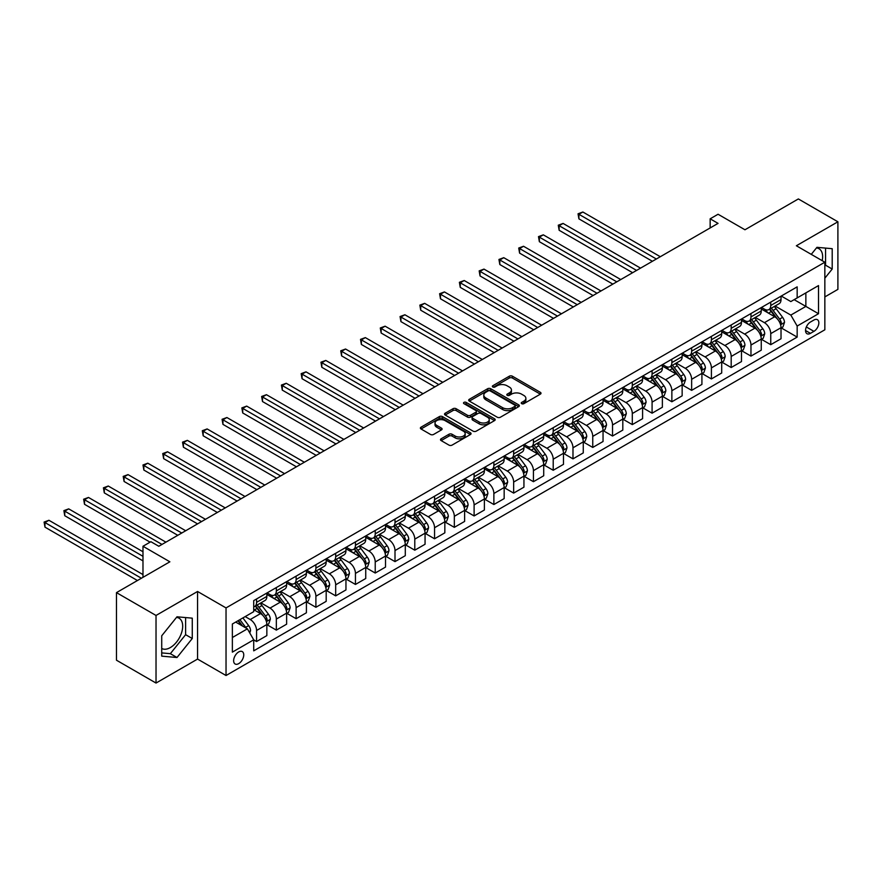 <?xml version="1.0" encoding="UTF-8"?>
<svg xmlns="http://www.w3.org/2000/svg" width="882" height="882" viewBox="0 0 882 882"><rect width="100%" height="100%" fill="white"/><g stroke="black" fill="none" stroke-linecap="round" stroke-linejoin="round"><path stroke-width="1.32" d="M521.692 403.669A1.532 0.893 0 0 0 523.864 403.669L540.368 394.144A2.194 1.268 0 0 0 541.008 393.251A2.194 1.268 0 0 0 540.368 392.347L512.409 376.206A2.194 1.268 0 0 0 509.311 376.206L492.806 385.732A1.532 0.893 0 0 0 492.354 386.36A1.532 0.893 0 0 0 492.806 386.989A1.532 0.893 0 0 0 494.978 386.989L497.117 385.765A7.023 4.057 0 0 1 507.051 385.765L509.388 387.099A7.023 4.057 0 0 1 511.439 389.976A7.023 4.057 0 0 1 509.388 392.843L507.249 394.078A1.532 0.893 0 0 0 506.797 394.706A1.532 0.893 0 0 0 507.249 395.334A1.532 0.893 0 0 0 509.421 395.334L511.56 394.1A7.023 4.057 0 0 1 521.494 394.1L523.831 395.445A7.023 4.057 0 0 1 525.881 398.311A7.023 4.057 0 0 1 523.831 401.178L521.692 402.413A1.532 0.893 0 0 0 521.24 403.041A1.532 0.893 0 0 0 521.692 403.669L521.692 402.413M161.726 648.491A17.453 10.077 120 0 0 170.347 647.564A17.453 10.077 120 0 0 181.747 632.185A17.453 10.077 120 0 0 179.079 618.205A17.453 10.077 120 0 0 176.499 617.411M238.691 663.639A7.155 4.134 120 0 0 243.366 657.333A7.155 4.134 120 0 0 242.274 651.6A7.155 4.134 120 0 0 238.691 651.952A7.155 4.134 120 0 0 234.017 658.259A7.155 4.134 120 0 0 235.119 663.992A7.155 4.134 120 0 0 238.691 663.639M816.445 247.941A17.453 10.077 -60 0 1 819.014 248.735A17.453 10.077 -60 0 1 822.211 260.675M441.132 438.795A2.194 1.268 0 0 0 440.493 439.688A2.194 1.268 0 0 0 441.132 440.581L448.971 445.112A2.194 1.268 0 0 0 452.08 445.112L470.404 434.528A2.194 1.268 0 0 0 471.054 433.635A2.194 1.268 0 0 0 470.404 432.742L442.455 416.602A2.194 1.268 0 0 0 439.346 416.602L421.023 427.186A2.194 1.268 0 0 0 420.383 428.079A2.194 1.268 0 0 0 421.023 428.972L430.493 434.44A2.194 1.268 0 0 0 433.602 434.44L441.441 429.92A2.194 1.268 0 0 0 442.091 429.016A2.194 1.268 0 0 0 441.441 428.123L436.744 425.411A5.876 3.396 0 0 1 435.024 423.007A5.876 3.396 0 0 1 438.652 419.876A5.876 3.396 0 0 1 445.057 420.615L463.458 431.232A5.876 3.396 0 0 1 465.178 433.635A5.876 3.396 0 0 1 461.551 436.766A5.876 3.396 0 0 1 455.145 436.039L452.08 434.264A2.194 1.268 0 0 0 448.971 434.264L441.132 438.795L441.132 440.581M824.846 296.914L837.9 289.373L837.9 221.79L798.353 198.946L744.959 229.772L718.058 214.249L710.153 218.813L718.058 223.378L158.804 546.267L150.888 541.702L142.983 546.267L142.983 577.324M156.026 615.46L156.026 683.054L197.557 659.074L197.557 591.48L156.026 615.46L116.479 592.627L169.873 561.801L142.983 546.267M197.557 591.48L226.035 607.918L824.846 262.208L824.846 329.791L226.035 675.513L226.035 607.918M837.9 221.79L796.369 245.758L824.846 262.208M497.272 417.23A2.194 1.268 0 0 0 500.381 417.23L518.704 406.646A2.194 1.268 0 0 0 519.344 405.753A2.194 1.268 0 0 0 518.704 404.86L490.745 388.719A2.194 1.268 0 0 0 487.647 388.719L469.323 399.292A2.194 1.268 0 0 0 468.673 400.196A2.194 1.268 0 0 0 469.323 401.09L497.272 417.23M464.571 404A1.532 0.893 0 0 1 466.137 404.221L494.526 420.604L476.225 431.166A2.194 1.268 0 0 1 473.127 431.166L445.167 415.036L453.017 410.538L453.017 408.708L445.167 413.239A2.194 1.268 0 0 0 444.528 414.132A2.194 1.268 0 0 0 445.167 415.036L445.167 413.239M453.017 410.538A2.194 1.268 0 0 1 456.115 410.538L456.115 408.708A2.194 1.268 0 0 0 453.017 408.708M456.115 408.708L467.46 415.257A2.194 1.268 0 0 0 470.558 415.257L475.762 412.258A2.194 1.268 0 0 0 476.401 411.354A2.194 1.268 0 0 0 475.762 410.461L463.965 403.647A1.532 0.893 0 0 1 463.513 403.019A1.532 0.893 0 0 1 464.461 402.203A1.532 0.893 0 0 1 466.137 402.39L494.548 418.796A2.194 1.268 0 0 1 495.199 419.689A2.194 1.268 0 0 1 494.548 420.593L494.548 418.796M156.026 683.054L116.479 660.21L116.479 592.627M813.932 320.023L810.448 322.029A6.935 4.002 120 0 0 805.916 328.137A6.935 4.002 120 0 0 806.986 333.705A6.935 4.002 120 0 0 810.448 333.352L813.932 331.345A6.935 4.002 120 0 0 818.463 325.238A6.935 4.002 120 0 0 817.405 319.681A6.935 4.002 120 0 0 813.932 320.023M781.265 296.043L790.834 301.567L797.163 297.918L797.163 286.859L253.718 600.62L253.718 611.667L232.363 624.004L232.363 652.129L253.718 639.803L253.718 650.85L797.163 337.1L797.163 326.053L790.834 315.083L775.102 306.01M797.163 297.918L818.518 285.581L818.518 313.716L797.163 326.053M197.557 659.074L226.035 675.513M710.153 218.813L710.153 227.953M794.153 299.648L805.861 306.407L805.861 292.89L818.518 285.581M790.834 315.083L805.861 306.407L818.518 313.716M232.363 637.521L247.39 628.844L235.692 622.086M253.718 639.891L256.574 641.534L256.574 630.487A8.952 5.171 -120 0 0 250.245 619.528L245.185 616.595M256.574 641.534L266.849 635.602L266.849 624.544A8.952 5.171 -120 0 0 260.521 613.585L253.718 609.66M267.092 624.776L276.342 630.123L276.342 619.065A8.952 5.171 -120 0 0 270.013 608.106L260.929 602.858M276.342 630.123L286.628 624.18L286.628 613.133A8.952 5.171 -120 0 0 280.3 602.163L266.849 594.402M286.87 613.354L296.12 618.701L296.12 607.654A8.952 5.171 -120 0 0 289.792 596.684L280.708 591.447M296.12 618.701L306.407 612.769L306.407 601.711A8.952 5.171 -120 0 0 300.078 590.753L286.628 582.991M306.638 601.943L315.899 607.279L315.899 596.232A8.952 5.171 -120 0 0 309.571 585.273L300.486 580.025M315.899 607.279L326.186 601.348L326.186 590.29A8.952 5.171 -120 0 0 319.857 579.331L306.407 571.569M326.417 590.521L335.678 595.868L335.678 584.81A8.952 5.171 -120 0 0 329.35 573.851L320.254 568.603M335.678 595.868L345.953 589.926L345.953 578.879A8.952 5.171 -120 0 0 339.625 567.92L326.186 560.147M346.196 579.11L355.446 584.446L355.446 573.399A8.952 5.171 -120 0 0 349.118 562.44L340.033 557.192M355.446 584.446L365.732 578.515L365.732 567.457A8.952 5.171 -120 0 0 359.404 556.498L345.953 548.736M365.975 567.688L375.225 573.035L375.225 561.977A8.952 5.171 -120 0 0 368.897 551.018L359.812 545.771M375.225 573.035L385.511 567.093L385.511 556.046A8.952 5.171 -120 0 0 379.183 545.087L365.732 537.314M385.743 556.266L395.004 561.614L395.004 550.566A8.952 5.171 -120 0 0 388.675 539.597L379.591 534.36M395.004 561.614L405.29 555.682L405.29 544.624A8.952 5.171 -120 0 0 398.962 533.665L385.511 525.904M405.522 544.856L414.783 550.192L414.783 539.145A8.952 5.171 -120 0 0 408.454 528.186L399.359 522.938M414.783 550.192L425.058 544.26L425.058 533.202A8.952 5.171 -120 0 0 418.73 522.243L405.29 514.482M425.3 533.434L434.55 538.781L434.55 527.723A8.952 5.171 -120 0 0 428.222 516.764L419.137 511.516M434.55 538.781L444.837 532.838L444.837 521.791A8.952 5.171 -120 0 0 438.508 510.832L425.058 503.071M445.079 522.023L454.329 527.359L454.329 516.312A8.952 5.171 -120 0 0 448.001 505.353L438.916 500.105M454.329 527.359L464.616 521.427L464.616 510.369A8.952 5.171 -120 0 0 458.287 499.41L444.837 491.649M464.847 510.601L474.108 515.948L474.108 504.89A8.952 5.171 -120 0 0 467.78 493.931L458.695 488.683M474.108 515.948L484.383 510.005L484.383 498.958A8.952 5.171 -120 0 0 478.055 488L464.616 480.227M484.626 499.179L493.876 504.526L493.876 493.479A8.952 5.171 -120 0 0 487.548 482.509L478.463 477.272M493.876 504.526L504.162 498.595L504.162 487.537A8.952 5.171 -120 0 0 497.834 476.578L484.383 468.816M504.405 487.768L513.655 493.104L513.655 482.057A8.952 5.171 -120 0 0 507.326 471.098L498.242 465.85M513.655 493.104L523.941 487.173L523.941 476.126A8.952 5.171 -120 0 0 517.613 465.156L504.162 457.394M524.173 476.346L533.434 481.693L533.434 470.635A8.952 5.171 -120 0 0 527.105 459.676L518.021 454.428M533.434 481.693L543.72 475.751L543.72 464.704A8.952 5.171 -120 0 0 537.392 453.745L523.941 445.983M543.951 464.935L553.212 470.271L553.212 459.224A8.952 5.171 -120 0 0 546.884 448.265L537.788 443.018M553.212 470.271L563.488 464.34L563.488 453.282A8.952 5.171 -120 0 0 557.159 442.323L543.72 434.561M563.73 453.513L572.98 458.861L572.98 447.802A8.952 5.171 -120 0 0 566.652 436.844L557.567 431.596M572.98 458.861L583.267 452.918L583.267 441.871A8.952 5.171 -120 0 0 576.938 430.912L563.488 423.139M583.509 442.091L592.759 447.439L592.759 436.392A8.952 5.171 -120 0 0 586.431 425.422L577.346 420.185M592.759 447.439L603.045 441.507L603.045 430.449A8.952 5.171 -120 0 0 596.717 419.49L583.267 411.729M603.277 430.681L612.538 436.028L612.538 424.97A8.952 5.171 -120 0 0 606.21 414.011L597.125 408.763M612.538 436.028L622.813 430.085L622.813 419.038A8.952 5.171 -120 0 0 616.485 408.068L603.045 400.307M623.056 419.259L632.306 424.606L632.306 413.548A8.952 5.171 -120 0 0 625.977 402.589L616.893 397.341M632.306 424.606L642.592 418.663L642.592 407.616A8.952 5.171 -120 0 0 636.264 396.657L622.813 388.896M642.835 407.848L652.085 413.184L652.085 402.137A8.952 5.171 -120 0 0 645.756 391.178L636.672 385.93M652.085 413.184L662.371 407.252L662.371 396.194A8.952 5.171 -120 0 0 656.043 385.236L642.592 377.474M662.603 396.426L671.864 401.773L671.864 390.715A8.952 5.171 -120 0 0 665.535 379.756L656.451 374.508M671.864 401.773L682.15 395.831L682.15 384.784A8.952 5.171 -120 0 0 675.821 373.825L662.371 366.052M682.381 385.004L691.642 390.351L691.642 379.304A8.952 5.171 -120 0 0 685.314 368.334L676.218 363.097M691.642 390.351L701.918 384.42L701.918 373.362A8.952 5.171 -120 0 0 695.589 362.403L682.15 354.641M702.16 373.593L711.41 378.94L711.41 367.882A8.952 5.171 -120 0 0 705.082 356.923L695.997 351.675M711.41 378.94L721.697 372.998L721.697 361.951A8.952 5.171 -120 0 0 715.368 350.981L701.918 343.219M721.939 362.171L731.189 367.518L731.189 356.46A8.952 5.171 -120 0 0 724.861 345.501L715.776 340.254M731.189 367.518L741.475 361.576L741.475 350.529A8.952 5.171 -120 0 0 735.147 339.57L721.697 331.808M741.707 350.76L750.968 356.096L750.968 345.049A8.952 5.171 -120 0 0 744.64 334.091L735.555 328.843M750.968 356.096L761.254 350.165L761.254 339.107A8.952 5.171 -120 0 0 754.926 328.148L741.475 320.387M761.486 339.338L770.747 344.686L770.747 333.628A8.952 5.171 -120 0 0 764.418 322.669L755.323 317.421M770.747 344.686L781.022 338.743L781.022 327.696A8.952 5.171 -120 0 0 774.694 316.737L761.254 308.965M761.486 307.465L764.418 309.152A8.952 5.171 -120 0 0 768.884 309.593A8.952 5.171 -120 0 0 770.747 305.503L770.747 302.118M741.707 318.876L744.64 320.574A8.952 5.171 -120 0 0 749.116 321.015A8.952 5.171 -120 0 0 750.968 316.914L750.968 313.54M721.939 330.298L724.861 331.985A8.952 5.171 -120 0 0 729.337 332.426A8.952 5.171 -120 0 0 731.189 328.336L731.189 324.951M702.16 341.709L705.082 343.407A8.952 5.171 -120 0 0 709.558 343.848A8.952 5.171 -120 0 0 711.41 339.746L711.41 336.373M682.381 353.131L685.314 354.818A8.952 5.171 -120 0 0 689.79 355.27A8.952 5.171 -120 0 0 691.642 351.168L691.642 347.784M662.603 364.553L665.535 366.239A8.952 5.171 -120 0 0 670.011 366.68A8.952 5.171 -120 0 0 671.864 362.59L671.864 359.206M642.835 375.964L645.756 377.661A8.952 5.171 -120 0 0 650.232 378.102A8.952 5.171 -120 0 0 652.085 374.001L652.085 370.627M623.056 387.385L625.977 389.072A8.952 5.171 -120 0 0 630.454 389.513A8.952 5.171 -120 0 0 632.306 385.423L632.306 382.038M603.277 398.796L606.21 400.494A8.952 5.171 -120 0 0 610.686 400.935A8.952 5.171 -120 0 0 612.538 396.834L612.538 393.46M583.509 410.218L586.431 411.905A8.952 5.171 -120 0 0 590.907 412.346A8.952 5.171 -120 0 0 592.759 408.256L592.759 404.871M563.73 421.64L566.652 423.327A8.952 5.171 -120 0 0 571.128 423.768A8.952 5.171 -120 0 0 572.98 419.667L572.98 416.293M543.951 433.051L546.884 434.738A8.952 5.171 -120 0 0 551.349 435.19A8.952 5.171 -120 0 0 553.212 431.089L553.212 427.715M524.173 444.473L527.105 446.16A8.952 5.171 -120 0 0 531.581 446.601A8.952 5.171 -120 0 0 533.434 442.51L533.434 439.126M504.405 455.884L507.326 457.582A8.952 5.171 -120 0 0 511.803 458.023A8.952 5.171 -120 0 0 513.655 453.921L513.655 450.548M484.626 467.306L487.548 468.992A8.952 5.171 -120 0 0 492.024 469.433A8.952 5.171 -120 0 0 493.876 465.343L493.876 461.959M464.847 478.728L467.78 480.414A8.952 5.171 -120 0 0 472.256 480.855A8.952 5.171 -120 0 0 474.108 476.754L474.108 473.38M445.068 490.138L448.001 491.825A8.952 5.171 -120 0 0 452.477 492.277A8.952 5.171 -120 0 0 454.329 488.176L454.329 484.802M425.3 501.56L428.222 503.247A8.952 5.171 -120 0 0 432.698 503.688A8.952 5.171 -120 0 0 434.55 499.598L434.55 496.213M405.522 512.971L408.454 514.669A8.952 5.171 -120 0 0 412.919 515.11A8.952 5.171 -120 0 0 414.783 511.009L414.783 507.635M385.743 524.393L388.675 526.08A8.952 5.171 -120 0 0 393.152 526.521A8.952 5.171 -120 0 0 395.004 522.431L395.004 519.046M365.975 535.815L368.897 537.502A8.952 5.171 -120 0 0 373.373 537.943A8.952 5.171 -120 0 0 375.225 533.842L375.225 530.468M346.196 547.226L349.118 548.913A8.952 5.171 -120 0 0 353.594 549.365A8.952 5.171 -120 0 0 355.446 545.263L355.446 541.879M326.417 558.648L329.35 560.335A8.952 5.171 -120 0 0 333.826 560.776A8.952 5.171 -120 0 0 335.678 556.685L335.678 553.301M306.638 570.059L309.571 571.757A8.952 5.171 -120 0 0 314.047 572.197A8.952 5.171 -120 0 0 315.899 568.096L315.899 564.723M286.87 581.481L289.792 583.167A8.952 5.171 -120 0 0 294.268 583.608A8.952 5.171 -120 0 0 296.12 579.518L296.12 576.133M267.092 592.902L270.013 594.589A8.952 5.171 -120 0 0 274.489 595.03A8.952 5.171 -120 0 0 276.342 590.929L276.342 587.555M781.265 327.917L797.163 337.1M768.884 309.593L779.17 303.662A8.952 5.171 -120 0 0 781.022 299.56L781.022 296.176M749.116 321.015L759.391 315.072A8.952 5.171 -120 0 0 761.254 310.982L761.254 307.598M729.337 332.426L739.623 326.494A8.952 5.171 -120 0 0 741.475 322.393L741.475 319.019M709.558 343.848L719.844 337.905A8.952 5.171 -120 0 0 721.697 333.815L721.697 330.43M689.79 355.27L700.065 349.327A8.952 5.171 -120 0 0 701.918 345.226L701.918 341.852M670.011 366.68L680.298 360.749A8.952 5.171 -120 0 0 682.15 356.648L682.15 353.263M650.232 378.102L660.519 372.16A8.952 5.171 -120 0 0 662.371 368.07L662.371 364.685M630.454 389.513L640.74 383.582A8.952 5.171 -120 0 0 642.592 379.481L642.592 376.107M610.686 400.935L620.961 394.993A8.952 5.171 -120 0 0 622.813 390.902L622.813 387.518M590.907 412.346L601.193 406.415A8.952 5.171 -120 0 0 603.045 402.313L603.045 398.94M571.128 423.768L581.414 417.836A8.952 5.171 -120 0 0 583.267 413.735L583.267 410.351M551.349 435.19L561.636 429.247A8.952 5.171 -120 0 0 563.488 425.157L563.488 421.772M531.581 446.601L541.857 440.669A8.952 5.171 -120 0 0 543.72 436.568L543.72 433.194M511.803 458.023L522.089 452.08A8.952 5.171 -120 0 0 523.941 447.99L523.941 444.605M492.024 469.433L502.31 463.502A8.952 5.171 -120 0 0 504.162 459.401L504.162 456.027M472.256 480.855L482.531 474.924A8.952 5.171 -120 0 0 484.383 470.823L484.383 467.438M452.477 492.277L462.763 486.335A8.952 5.171 -120 0 0 464.616 482.245L464.616 478.86M432.698 503.688L442.985 497.757A8.952 5.171 -120 0 0 444.837 493.655L444.837 490.282M412.919 515.11L423.206 509.168A8.952 5.171 -120 0 0 425.058 505.077L425.058 501.693M393.152 526.521L403.427 520.589A8.952 5.171 -120 0 0 405.29 516.488L405.29 513.115M373.373 537.943L383.659 532.011A8.952 5.171 -120 0 0 385.511 527.91L385.511 524.525M353.594 549.365L363.88 543.422A8.952 5.171 -120 0 0 365.732 539.332L365.732 535.947M333.826 560.776L344.101 554.844A8.952 5.171 -120 0 0 345.953 550.743L345.953 547.369M314.047 572.197L324.333 566.255A8.952 5.171 -120 0 0 326.186 562.165L326.186 558.78M294.268 583.608L304.555 577.677A8.952 5.171 -120 0 0 306.407 573.576L306.407 570.202M274.489 595.03L284.776 589.099A8.952 5.171 -120 0 0 286.628 584.998L286.628 581.613M253.718 606.805A8.952 5.171 -120 0 0 254.722 606.452L264.997 600.51A8.952 5.171 -120 0 0 266.849 596.419L266.849 593.035M254.722 606.452A8.952 5.171 -120 0 0 256.574 602.351L256.574 598.966M247.39 628.844L253.718 639.803M824.846 278.194L832.2 269.043L832.2 248.691L816.941 247.324L811.275 254.369M161.726 656.142L176.995 657.509L192.265 638.513L192.265 618.161L176.995 616.794L161.726 635.79L161.726 656.142M824.846 266.099L825.563 265.206L825.563 248.096M825.563 265.206L832.2 269.043M161.726 652.901L170.347 653.672L185.617 634.676L185.617 617.565M185.617 634.676L192.265 638.513M170.347 653.672L176.995 657.509M522.309 403.89L523.831 403.008A7.023 4.057 0 0 0 525.881 400.141L525.881 398.311M511.439 389.976L511.439 391.795A7.023 4.057 0 0 1 509.388 394.673L507.867 395.544M540.335 394.155L512.409 378.036A2.194 1.268 0 0 0 509.311 378.036L493.424 387.209M518.671 406.668L490.745 390.55A2.194 1.268 0 0 0 487.647 390.55L469.345 401.112L469.323 399.292M514.823 406.382A1.532 0.893 0 0 0 515.264 405.753A1.532 0.893 0 0 0 514.823 405.125L490.282 390.958A1.532 0.893 0 0 0 488.11 390.958L485.861 392.258A7.023 4.057 0 0 0 483.799 395.125A7.023 4.057 0 0 0 485.861 398.002L502.63 407.682A7.023 4.057 0 0 0 512.563 407.682L514.823 406.382L514.823 408.212A1.532 0.893 0 0 0 515.264 407.583L515.264 405.753M483.799 395.125L483.799 396.955A7.023 4.057 0 0 0 485.861 399.822L485.861 398.002M514.823 408.212L512.563 409.502A7.023 4.057 0 0 1 502.63 409.502L485.861 399.822M456.115 410.538L467.46 417.087A2.194 1.268 0 0 0 470.558 417.087L475.762 414.077A2.194 1.268 0 0 0 476.401 413.184L476.401 411.354M479.224 422.048A5.876 3.396 0 0 0 485.618 422.787A5.876 3.396 0 0 0 489.245 419.645A5.876 3.396 0 0 0 487.526 417.252L481.043 413.504A2.194 1.268 0 0 0 477.934 413.504L472.73 416.513A2.194 1.268 0 0 0 472.091 417.407A2.194 1.268 0 0 0 472.73 418.3L479.224 422.048L479.224 423.878A5.876 3.396 0 0 0 485.618 424.606A5.876 3.396 0 0 0 489.245 421.475L489.245 419.645M472.091 417.407L472.091 419.237A2.194 1.268 0 0 0 472.73 420.13L472.73 418.3M479.224 423.878L472.73 420.13M465.178 433.635L465.178 435.465A5.876 3.396 0 0 1 461.551 438.597A5.876 3.396 0 0 1 455.145 437.858L452.08 436.094A2.194 1.268 0 0 0 448.971 436.094L441.165 440.603M435.024 423.007L435.024 424.837A5.876 3.396 0 0 0 436.744 427.241L436.744 425.411M441.441 428.123L441.441 429.92L436.744 427.241M470.404 432.742L470.404 434.528L442.455 418.432A2.194 1.268 0 0 0 439.346 418.432L421.056 428.994L421.023 427.186M781.022 328.06L782.918 326.957L784.506 322.393A5.931 3.418 -120 0 0 782.61 317.344L776.149 308.722A17.111 9.878 -120 0 0 774.286 306.484M767.847 312.779A17.111 9.878 -120 0 0 764.352 309.119M780.482 324.433L781.309 322.647A5.931 3.418 -120 0 0 779.611 319.086L773.139 310.453A17.111 9.878 -120 0 0 771.276 308.215M769.677 309.141A14.211 8.203 60 0 1 772.015 311.787L777.483 319.086M660.309 256.717L582.87 212.011L578.912 214.293L578.912 218.857L652.404 261.293M769.38 309.317A17.111 9.878 60 0 1 771.243 311.544L775.543 317.288M578.912 218.857L578.041 213.797L656.362 259.01M578.041 213.797L582.87 212.011M761.254 339.482L763.151 338.379L764.727 333.815A5.931 3.418 -120 0 0 762.842 328.765L756.37 320.133A17.111 9.878 -120 0 0 754.507 317.895M748.079 324.201A17.111 9.878 -120 0 0 744.573 320.53M760.714 335.844L761.53 334.069A5.931 3.418 -120 0 0 759.832 330.496L753.371 321.875A17.111 9.878 -120 0 0 751.497 319.637M749.909 320.552A14.211 8.203 60 0 1 752.236 323.209L757.704 330.507M640.541 268.139L563.091 223.433L559.144 225.715L559.144 230.279L632.626 272.703M749.601 320.728A17.111 9.878 60 0 1 751.464 322.966L755.764 328.699M559.144 230.279L558.273 225.208L636.583 270.421M558.273 225.208L563.091 223.433M741.475 350.893L743.372 349.801L744.948 345.226A5.931 3.418 -120 0 0 743.063 340.176L736.602 331.555A17.111 9.878 -120 0 0 734.728 329.317M728.3 335.612A17.111 9.878 -120 0 0 724.795 331.952M740.935 347.265L741.751 345.479A5.931 3.418 -120 0 0 740.053 341.918L733.592 333.286A17.111 9.878 -120 0 0 731.718 331.048M730.131 331.974A14.211 8.203 60 0 1 732.468 334.62L737.936 341.929M620.763 279.561L543.323 234.844L539.365 237.126L539.365 241.701L612.847 284.125M729.822 332.15A17.111 9.878 60 0 1 731.696 334.388L735.985 340.121M539.365 241.701L538.494 236.63L616.805 281.843M538.494 236.63L543.323 234.844M721.697 362.315L723.593 361.212L725.18 356.648A5.931 3.418 -120 0 0 723.284 351.598L716.823 342.966A17.111 9.878 -120 0 0 714.949 340.739M708.522 347.034A17.111 9.878 -120 0 0 705.016 343.363M721.156 358.676L721.972 356.901A5.931 3.418 -120 0 0 720.274 353.329L713.814 344.708A17.111 9.878 -120 0 0 711.95 342.47M710.352 343.385A14.211 8.203 60 0 1 712.689 346.042L718.157 353.34M600.984 290.972L523.544 246.265L519.586 248.548L519.586 253.112L593.079 295.547M710.054 343.561A17.111 9.878 60 0 1 711.917 345.799L716.217 351.543M519.586 253.112L518.715 248.04L597.026 293.254M518.715 248.04L523.544 246.265M701.918 373.725L703.825 372.634L705.402 368.07A5.931 3.418 -120 0 0 703.505 363.02L697.045 354.388A17.111 9.878 -120 0 0 695.181 352.15M688.754 358.456A17.111 9.878 -120 0 0 685.248 354.785M701.377 370.098L702.204 368.323A5.931 3.418 -120 0 0 700.506 364.751L694.035 356.119A17.111 9.878 -120 0 0 692.172 353.891M690.584 354.807A14.211 8.203 60 0 1 692.91 357.453L698.379 364.762M581.205 302.394L503.765 257.676L499.818 259.97L499.818 264.534L573.3 306.958M690.275 354.983A17.111 9.878 60 0 1 692.138 357.221L696.438 362.954M499.818 264.534L498.947 259.462L577.258 304.676M498.947 259.462L503.765 257.676M682.15 385.147L684.046 384.045L685.623 379.481A5.931 3.418 -120 0 0 683.737 374.431L677.266 365.81A17.111 9.878 -120 0 0 675.403 363.571M668.975 369.867A17.111 9.878 -120 0 0 665.469 366.195M681.61 381.509L682.425 379.734A5.931 3.418 -120 0 0 680.728 376.173L674.267 367.54A17.111 9.878 -120 0 0 672.393 365.302M670.805 366.228A14.211 8.203 60 0 1 673.131 368.874L678.611 376.173M561.437 313.805L483.998 269.098L480.04 271.38L480.04 275.945L553.521 318.38M670.496 366.405A17.111 9.878 60 0 1 672.36 368.632L676.659 374.376M480.04 275.945L479.169 270.884L557.479 316.098M479.169 270.884L483.998 269.098M662.371 396.558L664.267 395.467L665.855 390.902A5.931 3.418 -120 0 0 663.959 385.853L657.498 377.22A17.111 9.878 -120 0 0 655.624 374.982M649.196 381.289A17.111 9.878 -120 0 0 645.69 377.617M661.831 392.931L662.647 391.156A5.931 3.418 -120 0 0 660.949 387.584L654.488 378.962A17.111 9.878 -120 0 0 652.625 376.724M651.026 377.639A14.211 8.203 60 0 1 653.364 380.296L658.832 387.595M541.658 325.226L464.219 280.52L460.261 282.802L460.261 287.367L533.742 329.791M650.718 377.816A17.111 9.878 60 0 1 652.592 380.054L656.892 385.787M460.261 287.367L459.39 282.295L537.7 327.509M459.39 282.295L464.219 280.52M642.592 407.98L644.488 406.889L646.076 402.313A5.931 3.418 -120 0 0 644.18 397.264L637.719 388.642A17.111 9.878 -120 0 0 635.845 386.404M629.417 392.699A17.111 9.878 -120 0 0 625.922 389.039M642.052 404.353L642.879 402.567A5.931 3.418 -120 0 0 641.181 399.006L634.709 390.373A17.111 9.878 -120 0 0 632.846 388.135M631.247 389.061A14.211 8.203 60 0 1 633.585 391.707L639.053 399.017M521.879 336.648L444.44 291.931L440.482 294.213L440.482 298.789L513.974 341.213M630.95 389.238A17.111 9.878 60 0 1 632.813 391.476L637.113 397.209M440.482 298.789L439.611 293.717L517.932 338.931M439.611 293.717L444.44 291.931M622.813 419.402L624.721 418.3L626.297 413.735A5.931 3.418 -120 0 0 624.401 408.686L617.94 400.053A17.111 9.878 -120 0 0 616.077 397.815M609.649 404.121A17.111 9.878 -120 0 0 606.143 400.45M622.273 415.764L623.1 413.989A5.931 3.418 -120 0 0 621.402 410.417L614.941 401.795A17.111 9.878 -120 0 0 613.067 399.557M611.48 400.472A14.211 8.203 60 0 1 613.806 403.129L619.274 410.428M502.112 348.059L424.661 303.353L420.714 305.635L420.714 310.199L494.196 352.624M611.171 400.649A17.111 9.878 60 0 1 613.034 402.887L617.334 408.631M420.714 310.199L419.843 305.128L498.154 350.341M419.843 305.128L424.661 303.353M603.045 430.813L604.942 429.721L606.518 425.157A5.931 3.418 -120 0 0 604.633 420.108L598.161 411.475A17.111 9.878 -120 0 0 596.298 409.237M589.871 415.543A17.111 9.878 -120 0 0 586.365 411.872M602.505 427.186L603.321 425.411A5.931 3.418 -120 0 0 601.623 421.839L595.163 413.206A17.111 9.878 -120 0 0 593.288 410.968M591.701 411.894A14.211 8.203 60 0 1 594.027 414.54L599.506 421.85M482.333 359.481L404.893 314.764L400.935 317.057L400.935 321.621L474.417 364.046M591.392 412.07A17.111 9.878 60 0 1 593.266 414.308L597.555 420.041M400.935 321.621L400.064 316.55L478.375 361.763M400.064 316.55L404.893 314.764M583.267 442.235L585.163 441.132L586.751 436.568A5.931 3.418 -120 0 0 584.854 431.518L578.394 422.897A17.111 9.878 -120 0 0 576.519 420.659M570.092 426.954A17.111 9.878 -120 0 0 566.586 423.283M582.726 438.597L583.542 436.822A5.931 3.418 -120 0 0 581.844 433.26L575.384 424.628A17.111 9.878 -120 0 0 573.521 422.39M571.922 423.305A14.211 8.203 60 0 1 574.259 425.962L579.728 433.26M462.554 370.892L385.114 326.186L381.156 328.468L381.156 333.032L454.649 375.467M571.613 423.492A17.111 9.878 60 0 1 573.487 425.719L577.787 431.463M381.156 333.032L380.285 327.972L458.596 373.185M380.285 327.972L385.114 326.186M563.488 453.646L565.395 452.554L566.972 447.99A5.931 3.418 -120 0 0 565.075 442.94L558.615 434.308A17.111 9.878 -120 0 0 556.751 432.07M550.313 438.376A17.111 9.878 -120 0 0 546.818 434.705M562.948 450.018L563.774 448.243A5.931 3.418 -120 0 0 562.077 444.671L555.605 436.05A17.111 9.878 -120 0 0 553.742 433.812M552.154 434.727A14.211 8.203 60 0 1 554.48 437.384L559.949 444.682M442.775 382.314L365.335 337.608L361.377 339.89L361.377 344.454L434.87 386.878M551.845 434.903A17.111 9.878 60 0 1 553.709 437.141L558.008 442.874M361.377 344.454L360.517 339.383L438.828 384.596M360.517 339.383L365.335 337.608M543.72 465.068L545.616 463.976L547.193 459.401A5.931 3.418 -120 0 0 545.308 454.351L538.836 445.73A17.111 9.878 -120 0 0 536.973 443.492M530.545 449.787A17.111 9.878 -120 0 0 527.039 446.127M543.18 461.44L543.996 459.654A5.931 3.418 -120 0 0 542.298 456.093L535.837 447.461A17.111 9.878 -120 0 0 533.963 445.223M532.375 446.149A14.211 8.203 60 0 1 534.701 448.795L540.17 456.104M423.007 393.736L345.557 349.018L341.61 351.301L341.61 355.876L415.091 398.3M532.067 446.325A17.111 9.878 60 0 1 533.93 448.563L538.229 454.296M341.61 355.876L340.739 350.804L419.049 396.018M340.739 350.804L345.557 349.018M523.941 476.489L525.837 475.387L527.414 470.823A5.931 3.418 -120 0 0 525.529 465.773L519.068 457.141A17.111 9.878 -120 0 0 517.194 454.903M510.766 461.209A17.111 9.878 -120 0 0 507.26 457.538M523.401 472.851L524.217 471.076A5.931 3.418 -120 0 0 522.519 467.504L516.058 458.883A17.111 9.878 -120 0 0 514.195 456.644M512.596 457.56A14.211 8.203 60 0 1 514.934 460.217L520.402 467.515M403.228 405.147L325.789 360.44L321.831 362.723L321.831 367.287L395.312 409.711M512.288 457.736A17.111 9.878 60 0 1 514.162 459.974L518.462 465.718M321.831 367.287L320.96 362.215L399.27 407.429M320.96 362.215L325.789 360.44M504.162 487.9L506.059 486.809L507.646 482.245A5.931 3.418 -120 0 0 505.75 477.195L499.289 468.562A17.111 9.878 -120 0 0 497.415 466.324M490.987 472.62A17.111 9.878 -120 0 0 487.481 468.959M503.622 484.273L504.438 482.487A5.931 3.418 -120 0 0 502.751 478.926L496.279 470.293A17.111 9.878 -120 0 0 494.416 468.055M492.817 468.981A14.211 8.203 60 0 1 495.155 471.627L500.623 478.937M383.45 416.569L306.01 371.851L302.052 374.144L302.052 378.709L375.545 421.133M492.52 469.158A17.111 9.878 60 0 1 494.383 471.396L498.683 477.129M302.052 378.709L301.181 373.637L379.492 418.851M301.181 373.637L306.01 371.851M484.383 499.322L486.291 498.22L487.867 493.655A5.931 3.418 -120 0 0 485.971 488.606L479.51 479.984A17.111 9.878 -120 0 0 477.647 477.746M471.22 484.042A17.111 9.878 -120 0 0 467.714 480.37M483.843 495.684L484.67 493.909A5.931 3.418 -120 0 0 482.972 490.348L476.5 481.715A17.111 9.878 -120 0 0 474.637 479.477M473.05 480.392A14.211 8.203 60 0 1 475.376 483.049L480.844 490.348M363.671 427.979L286.231 383.273L282.284 385.555L282.284 390.12L355.766 432.555M472.741 480.569A17.111 9.878 60 0 1 474.604 482.807L478.904 488.551M282.284 390.12L281.413 385.059L359.724 430.273M281.413 385.059L286.231 383.273M464.616 510.733L466.512 509.642L468.088 505.077A5.931 3.418 -120 0 0 466.203 500.028L459.731 491.395A17.111 9.878 -120 0 0 457.868 489.157M451.441 495.464A17.111 9.878 -120 0 0 447.935 491.792M464.075 507.106L464.891 505.331A5.931 3.418 -120 0 0 463.193 501.759L456.733 493.137A17.111 9.878 -120 0 0 454.858 490.899M453.271 491.814A14.211 8.203 60 0 1 455.597 494.471L461.077 501.77M343.903 439.401L266.463 394.695L262.505 396.977L262.505 401.542L335.987 443.966M452.962 491.991A17.111 9.878 60 0 1 454.836 494.229L459.125 499.962M262.505 401.542L261.634 396.47L339.945 441.684M261.634 396.47L266.463 394.695M444.837 522.155L446.733 521.064L448.321 516.488A5.931 3.418 -120 0 0 446.424 511.439L439.964 502.817A17.111 9.878 -120 0 0 438.089 500.579M431.662 506.874A17.111 9.878 -120 0 0 428.156 503.214M444.296 518.528L445.112 516.742A5.931 3.418 -120 0 0 443.414 513.181L436.954 504.548A17.111 9.878 -120 0 0 435.091 502.31M433.492 503.236A14.211 8.203 60 0 1 435.829 505.882L441.298 513.192M324.124 450.823L246.684 406.106L242.726 408.388L242.726 412.963L316.219 455.388M433.183 503.413A17.111 9.878 60 0 1 435.058 505.651L439.357 511.384M242.726 412.963L241.855 407.892L320.166 453.105M241.855 407.892L246.684 406.106M425.058 533.577L426.954 532.474L428.542 527.91A5.931 3.418 -120 0 0 426.645 522.861L420.185 514.228A17.111 9.878 -120 0 0 418.322 511.99M411.883 518.296A17.111 9.878 -120 0 0 408.388 514.625M424.518 529.939L425.345 528.164A5.931 3.418 -120 0 0 423.647 524.592L417.175 515.97A17.111 9.878 -120 0 0 415.312 513.732M413.713 514.647A14.211 8.203 60 0 1 416.05 517.304L421.519 524.603M304.345 462.234L226.906 417.528L222.948 419.81L222.948 424.374L296.44 466.798M413.415 514.823A17.111 9.878 60 0 1 415.279 517.061L419.578 522.794M222.948 424.374L222.077 419.303L300.398 464.516M222.077 419.303L226.906 417.528M405.29 544.988L407.186 543.896L408.763 539.332A5.931 3.418 -120 0 0 406.878 534.283L400.406 525.65A17.111 9.878 -120 0 0 398.543 523.412M392.115 529.707A17.111 9.878 -120 0 0 388.609 526.047M404.75 541.361L405.566 539.575A5.931 3.418 -120 0 0 403.868 536.013L397.407 527.381A17.111 9.878 -120 0 0 395.533 525.143M393.945 526.069A14.211 8.203 60 0 1 396.272 528.715L401.74 536.024M284.577 473.656L207.127 428.939L203.18 431.232L203.18 435.796L276.661 478.22M393.637 526.245A17.111 9.878 60 0 1 395.5 528.483L399.8 534.216M203.18 435.796L202.309 430.725L280.619 475.938M202.309 430.725L207.127 428.939M385.511 556.41L387.407 555.307L388.984 550.743A5.931 3.418 -120 0 0 387.099 545.693L380.638 537.072A17.111 9.878 -120 0 0 378.764 534.834M372.336 541.129A17.111 9.878 -120 0 0 368.83 537.458M384.971 552.771L385.787 550.996A5.931 3.418 -120 0 0 384.089 547.435L377.628 538.803A17.111 9.878 -120 0 0 375.754 536.565M374.166 537.48A14.211 8.203 60 0 1 376.504 540.137L381.972 547.435M264.798 485.067L187.359 440.361L183.401 442.643L183.401 447.207L256.882 489.642M373.858 537.656A17.111 9.878 60 0 1 375.732 539.894L380.021 545.638M183.401 447.207L182.53 442.147L260.84 487.36M182.53 442.147L187.359 440.361M365.732 567.821L367.629 566.729L369.216 562.165A5.931 3.418 -120 0 0 367.32 557.115L360.859 548.483A17.111 9.878 -120 0 0 358.985 546.245M352.557 552.551A17.111 9.878 -120 0 0 349.052 548.88M365.192 564.193L366.008 562.418A5.931 3.418 -120 0 0 364.31 558.846L357.849 550.225A17.111 9.878 -120 0 0 355.986 547.987M354.388 548.902A14.211 8.203 60 0 1 356.725 551.559L362.193 558.857M245.02 496.489L167.58 451.782L163.622 454.065L163.622 458.629L237.115 501.053M354.09 549.078A17.111 9.878 60 0 1 355.953 551.316L360.253 557.049M163.622 458.629L162.751 453.557L241.062 498.771M162.751 453.557L167.58 451.782M345.953 579.242L347.861 578.151L349.437 573.576A5.931 3.418 -120 0 0 347.541 568.526L341.08 559.905A17.111 9.878 -120 0 0 339.217 557.667M332.79 563.962A17.111 9.878 -120 0 0 329.284 560.302M345.413 575.615L346.24 573.829A5.931 3.418 -120 0 0 344.542 570.268L338.071 561.636A17.111 9.878 -120 0 0 336.207 559.397M334.62 560.324A14.211 8.203 60 0 1 336.946 562.97L342.414 570.268M225.241 507.911L147.801 463.193L143.854 465.476L143.854 470.051L217.336 512.475M334.311 560.5A17.111 9.878 60 0 1 336.174 562.738L340.474 568.471M143.854 470.051L142.983 464.979L221.294 510.193M142.983 464.979L147.801 463.193M326.186 590.664L328.082 589.562L329.659 584.998A5.931 3.418 -120 0 0 327.773 579.948L321.302 571.316A17.111 9.878 -120 0 0 319.438 569.077M313.011 575.384A17.111 9.878 -120 0 0 309.505 571.712M325.645 587.026L326.461 585.251A5.931 3.418 -120 0 0 324.763 581.679L318.303 573.057A17.111 9.878 -120 0 0 316.429 570.819M314.841 571.734A14.211 8.203 60 0 1 317.167 574.391L322.647 581.69M205.473 519.322L128.033 474.615L124.075 476.897L124.075 481.462L197.557 523.886M314.532 571.911A17.111 9.878 60 0 1 316.395 574.149L320.695 579.882M124.075 481.462L123.204 476.39L201.515 521.604M123.204 476.39L128.033 474.615M306.407 602.075L308.303 600.984L309.891 596.419A5.931 3.418 -120 0 0 307.994 591.37L301.534 582.737A17.111 9.878 -120 0 0 299.66 580.499M293.232 586.795A17.111 9.878 -120 0 0 289.726 583.134M305.867 598.448L306.682 596.662A5.931 3.418 -120 0 0 304.985 593.101L298.524 584.468A17.111 9.878 -120 0 0 296.661 582.23M295.062 583.156A14.211 8.203 60 0 1 297.399 585.802L302.868 593.112M185.694 530.744L108.254 486.026L104.296 488.319L104.296 492.884L177.778 535.308M294.753 583.333A17.111 9.878 60 0 1 296.628 585.571L300.927 591.304M104.296 492.884L103.426 487.812L181.736 533.026M103.426 487.812L108.254 486.026M286.628 613.497L288.524 612.395L290.112 607.83A5.931 3.418 -120 0 0 288.216 602.781L281.755 594.148A17.111 9.878 -120 0 0 279.892 591.921M273.453 598.216A17.111 9.878 -120 0 0 269.958 594.545M286.088 609.859L286.915 608.084A5.931 3.418 -120 0 0 285.217 604.523L278.745 595.89A17.111 9.878 -120 0 0 276.882 593.652M275.283 594.567A14.211 8.203 60 0 1 277.621 597.224L283.089 604.523M165.915 542.154L88.476 497.448L84.518 499.73L84.518 504.295L150.094 542.154M274.986 594.744A17.111 9.878 60 0 1 276.849 596.982L281.149 602.726M84.518 504.295L83.647 499.234L161.968 544.437M83.647 499.234L88.476 497.448M266.849 624.908L268.756 623.817L270.333 619.252A5.931 3.418 -120 0 0 268.448 614.203L261.976 605.57A17.111 9.878 -120 0 0 260.113 603.332M266.309 621.281L267.136 619.506A5.931 3.418 -120 0 0 265.438 615.934L258.977 607.301A17.111 9.878 -120 0 0 257.103 605.074M255.515 605.989A14.211 8.203 60 0 1 257.842 608.646L263.31 615.945M142.983 551.746L68.697 508.87L64.75 511.152L64.75 515.716L142.983 560.886M255.207 606.166A17.111 9.878 60 0 1 257.07 608.404L261.37 614.137M64.75 515.716L63.879 510.645L142.983 556.322M63.879 510.645L68.697 508.87M249.771 632.945L250.554 630.663A5.931 3.418 -120 0 0 248.669 625.614L242.903 617.918M142.983 574.579L48.929 520.281L44.971 522.563L44.971 527.138L137.438 580.521M246.199 628.149A5.931 3.418 -120 0 0 245.659 627.356L239.893 619.649M238.405 620.509L242.55 626.044M237.997 620.752L241.514 625.437M44.971 527.138L44.1 522.067L141.396 578.239M44.1 522.067L48.929 520.281M250.245 619.528L260.521 613.585M270.013 608.106L280.3 602.163M289.792 596.684L300.078 590.753M309.571 585.273L319.857 579.331M329.35 573.851L339.625 567.92M349.118 562.44L359.404 556.498M368.897 551.018L379.183 545.087M388.675 539.597L398.962 533.665M408.454 528.186L418.73 522.243M428.222 516.764L438.508 510.832M448.001 505.353L458.287 499.41M467.78 493.931L478.055 488M487.548 482.509L497.834 476.578M507.326 471.098L517.613 465.156M527.105 459.676L537.392 453.745M546.884 448.265L557.159 442.323M566.652 436.844L576.938 430.912M586.431 425.422L596.717 419.49M606.21 414.011L616.485 408.068M625.977 402.589L636.264 396.657M645.756 391.178L656.043 385.236M665.535 379.756L675.821 373.825M685.314 368.334L695.589 362.403M705.082 356.923L715.368 350.981M724.861 345.501L735.147 339.57M744.64 334.091L754.926 328.148M764.418 322.669L774.694 316.737M770.747 305.503L781.022 299.56M770.747 333.628L781.022 327.696M750.968 345.049L761.254 339.107M750.968 316.914L761.254 310.982M731.189 356.46L741.475 350.529M731.189 328.336L741.475 322.393M711.41 367.882L721.697 361.951M711.41 339.746L721.697 333.815M691.642 379.304L701.918 373.362M691.642 351.168L701.918 345.226M671.864 390.715L682.15 384.784M671.864 362.59L682.15 356.648M652.085 402.137L662.371 396.194M652.085 374.001L662.371 368.07M632.306 413.548L642.592 407.616M632.306 385.423L642.592 379.481M612.538 424.97L622.813 419.038M612.538 396.834L622.813 390.902M592.759 436.392L603.045 430.449M592.759 408.256L603.045 402.313M572.98 447.802L583.267 441.871M572.98 419.667L583.267 413.735M553.212 459.224L563.488 453.282M553.212 431.089L563.488 425.157M533.434 470.635L543.72 464.704M533.434 442.51L543.72 436.568M513.655 482.057L523.941 476.126M513.655 453.921L523.941 447.99M493.876 493.479L504.162 487.537M493.876 465.343L504.162 459.401M474.108 504.89L484.383 498.958M474.108 476.754L484.383 470.823M454.329 516.312L464.616 510.369M454.329 488.176L464.616 482.245M434.55 527.723L444.837 521.791M434.55 499.598L444.837 493.655M414.783 539.145L425.058 533.202M414.783 511.009L425.058 505.077M395.004 550.566L405.29 544.624M395.004 522.431L405.29 516.488M375.225 561.977L385.511 556.046M375.225 533.842L385.511 527.91M355.446 573.399L365.732 567.457M355.446 545.263L365.732 539.332M335.678 584.81L345.953 578.879M335.678 556.685L345.953 550.743M315.899 596.232L326.186 590.29M315.899 568.096L326.186 562.165M296.12 607.654L306.407 601.711M296.12 579.518L306.407 573.576M276.342 619.065L286.628 613.133M276.342 590.929L286.628 584.998M256.574 630.487L266.849 624.544M256.574 602.351L266.849 596.419M806.346 326.968L813.932 331.345M805.542 330.53L810.448 333.352M523.831 403.008L523.831 401.178M507.249 395.334L507.249 394.078M509.388 394.673L509.388 392.843M492.806 386.989L492.806 385.732M509.311 378.036L509.311 376.206M512.409 378.036L512.409 376.206M540.368 394.144L540.368 392.347M487.647 390.55L487.647 388.719M490.745 390.55L490.745 388.719M518.704 406.646L518.704 404.86M502.63 409.502L502.63 407.682M512.563 409.502L512.563 407.682M467.46 417.087L467.46 415.257M470.558 417.087L470.558 415.257M475.762 414.077L475.762 412.258M466.137 404.221L466.137 402.39M448.971 436.094L448.971 434.264M452.08 436.094L452.08 434.264M455.145 437.858L455.145 436.039M439.346 418.432L439.346 416.602M442.455 418.432L442.455 416.602M780.581 324.752L784.462 322.514M773.139 310.453L776.149 308.722M768.487 313.143L771.243 311.544M779.611 319.086L782.61 317.344M779.137 321.401L781.309 322.647M760.802 336.174L764.694 333.925M753.371 321.875L756.37 320.133M748.708 324.565L751.464 322.966M759.832 330.496L762.842 328.765M759.358 332.812L761.53 334.069M741.034 347.585L744.915 345.347M733.592 333.286L736.602 331.555M728.929 335.976L731.696 334.388M740.053 341.918L743.063 340.176M739.59 344.234L741.751 345.479M721.256 359.007L725.136 356.758M713.814 344.708L716.823 342.966M709.15 347.398L711.917 345.799M720.274 353.329L723.284 351.598M719.811 355.644L721.972 356.901M701.477 370.418L705.357 368.18M694.035 356.119L697.045 354.388M689.382 358.809L692.138 357.221M700.506 364.751L703.505 363.02M700.032 367.066L702.204 368.323M681.698 381.84L685.59 379.602M674.267 367.54L677.266 365.81M669.603 370.231L672.36 368.632M680.728 376.173L683.737 374.431M680.254 378.488L682.425 379.734M661.93 393.262L665.811 391.013M654.488 378.962L657.498 377.22M649.825 381.652L652.592 380.054M660.949 387.584L663.959 385.853M660.486 389.899L662.647 391.156M642.151 404.673L646.032 402.435M634.709 390.373L637.719 388.642M630.046 393.063L632.813 391.476M641.181 399.006L644.18 397.264M640.707 401.321L642.879 402.567M622.372 416.095L626.264 413.845M614.941 401.795L617.94 400.053M610.278 404.485L613.034 402.887M621.402 410.417L624.401 408.686M620.928 412.732L623.1 413.989M602.604 427.505L606.485 425.267M595.163 413.206L598.161 411.475M590.499 415.896L593.266 414.308M601.623 421.839L604.633 420.108M601.16 424.154L603.321 425.411M582.826 438.927L586.706 436.689M575.384 424.628L578.394 422.897M570.72 427.318L573.487 425.719M581.844 433.26L584.854 431.518M581.381 435.576L583.542 436.822M563.047 450.349L566.928 448.1M555.605 436.05L558.615 434.308M550.952 438.74L553.709 437.141M562.077 444.671L565.075 442.94M561.602 446.987L563.774 448.243M543.268 461.76L547.16 459.522M535.837 447.461L538.836 445.73M531.173 450.151L533.93 448.563M542.298 456.093L545.308 454.351M541.824 458.408L543.996 459.654M523.5 473.182L527.381 470.933M516.058 458.883L519.068 457.141M511.395 461.573L514.162 459.974M522.519 467.504L525.529 465.773M522.056 469.819L524.217 471.076M503.721 484.593L507.602 482.355M496.279 470.293L499.289 468.562M491.616 472.984L494.383 471.396M502.751 478.926L505.75 477.195M502.277 481.241L504.438 482.487M483.942 496.015L487.834 493.777M476.5 481.715L479.51 479.984M471.848 484.405L474.604 482.807M482.972 490.348L485.971 488.606M482.498 492.663L484.67 493.909M464.175 507.437L468.055 505.188M456.733 493.137L459.731 491.395M452.069 495.827L454.836 494.229M463.193 501.759L466.203 500.028M462.719 504.074L464.891 505.331M444.396 518.848L448.277 516.609M436.954 504.548L439.964 502.817M432.29 507.238L435.058 505.651M443.414 513.181L446.424 511.439M442.951 515.496L445.112 516.742M424.617 530.269L428.498 528.02M417.175 515.97L420.185 514.228M412.522 518.66L415.279 517.061M423.647 524.592L426.645 522.861M423.173 526.907L425.345 528.164M404.838 541.68L408.73 539.442M397.407 527.381L400.406 525.65M392.744 530.071L395.5 528.483M403.868 536.013L406.878 534.283M403.394 538.329L405.566 539.575M385.07 553.102L388.951 550.864M377.628 538.803L380.638 537.072M372.965 541.493L375.732 539.894M384.089 547.435L387.099 545.693M383.626 549.751L385.787 550.996M365.291 564.524L369.172 562.275M357.849 550.225L360.859 548.483M353.186 552.915L355.953 551.316M364.31 558.846L367.32 557.115M363.847 561.161L366.008 562.418M345.512 575.935L349.393 573.697M338.071 561.636L341.08 559.905M333.418 564.326L336.174 562.738M344.542 570.268L347.541 568.526M344.068 572.583L346.24 573.829M325.734 587.357L329.625 585.108M318.303 573.057L321.302 571.316M313.639 575.748L316.395 574.149M324.763 581.679L327.773 579.948M324.289 583.994L326.461 585.251M305.966 598.768L309.847 596.53M298.524 584.468L301.534 582.737M293.86 587.158L296.628 585.571M304.985 593.101L307.994 591.37M304.522 595.416L306.682 596.662M286.187 610.19L290.068 607.952M278.745 595.89L281.755 594.148M274.082 598.58L276.849 596.982M285.217 604.523L288.216 602.781M284.743 606.838L286.915 608.084M266.408 621.601L270.3 619.362M258.977 607.301L261.976 605.57M254.314 610.002L257.07 608.404M265.438 615.934L268.448 614.203M264.964 618.249L267.136 619.506M249.022 631.644L250.521 630.784M245.659 627.356L248.669 625.614"/></g></svg>
